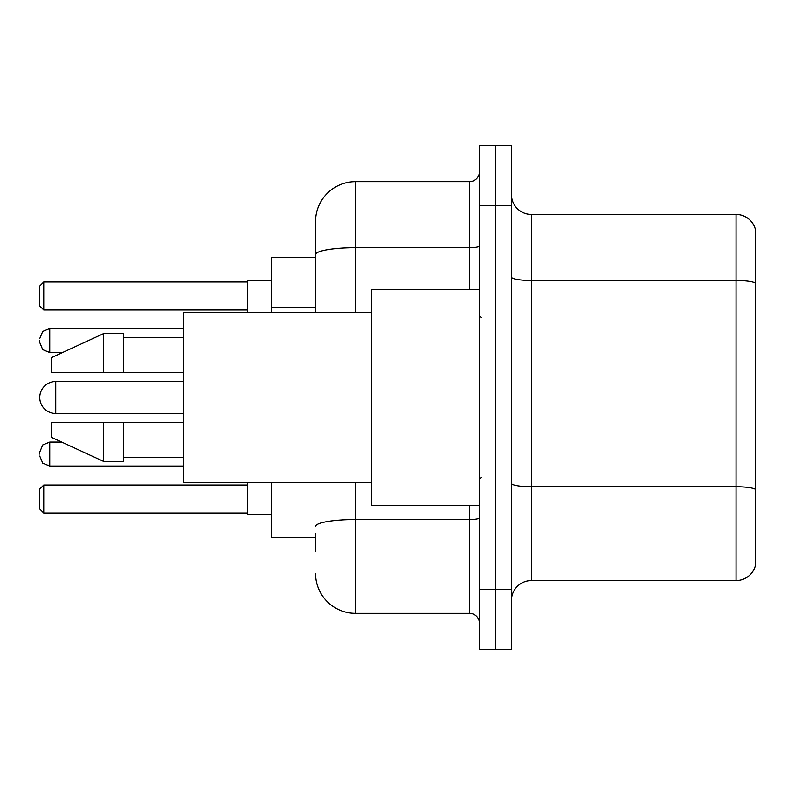 <?xml version="1.0" encoding="UTF-8"?>
<svg xmlns="http://www.w3.org/2000/svg" width="795" height="795" viewBox="0 0 795 795"><rect width="100%" height="100%" fill="white"/><g stroke="black" fill="none" stroke-linecap="round" stroke-linejoin="round"><path stroke-width="1.19" d="M315.555 293.156L315.555 254.658L315.555 257.6L271.592 257.6L271.592 312.564M315.555 537.4L271.592 537.4L271.592 482.436M315.555 551.392L315.555 533.405M479.445 589.363L479.445 649.326L495.434 649.326L495.434 589.363L495.434 649.326L511.423 649.326L511.423 589.363L495.434 589.363L495.434 205.637L495.434 589.363L479.445 589.363L479.445 205.637L495.434 205.637L495.434 145.674L495.434 205.637L511.423 205.637L511.423 589.363M511.423 205.637L511.423 145.674L479.445 145.674L479.445 205.637M355.534 482.436L355.534 613.352L469.447 613.352L469.447 505.421M315.555 312.564L315.555 221.626A39.969 39.969 0 0 1 355.534 181.648L469.447 181.648A9.997 9.997 0 0 0 479.445 171.66M315.555 221.626L315.555 243.608M479.445 623.34A9.997 9.997 0 0 0 469.447 613.352M355.534 613.352A39.969 39.969 0 0 1 315.555 573.374M511.423 600.563A19.984 19.984 0 0 1 531.408 580.569L736.061 580.569L736.061 214.431L531.408 214.431A19.984 19.984 0 0 1 511.423 194.437A19.984 19.984 0 0 0 531.408 214.431L531.408 580.569M755.25 228.821A19.984 19.984 0 0 0 736.061 214.431A19.984 19.984 0 0 1 755.25 228.821L755.25 566.179A19.984 19.984 0 0 1 736.061 580.569M755.25 283.268L755.25 500.631M55.739 381.511A15.989 15.989 0 0 0 39.75 397.5A15.989 15.989 0 0 1 55.739 381.511A15.989 15.989 0 0 0 39.75 397.5A15.989 15.989 0 0 0 55.739 413.489L55.739 381.511L183.645 381.511M479.445 289.579L371.513 289.579L371.513 505.421L479.445 505.421M371.513 312.564L183.645 312.564L183.645 482.436L371.513 482.436M103.708 372.517L51.745 372.517L51.745 357.531L103.708 333.542L103.708 372.517L183.645 372.517M103.708 333.542L123.692 333.542L123.692 372.517M183.645 422.483L123.692 422.483L123.692 461.458L103.708 461.458L103.708 422.483L51.745 422.483L51.745 437.469L103.708 461.458M51.745 422.483L64.971 422.483M123.692 422.483L103.708 422.483M247.603 482.436L247.603 514.415L271.592 514.415M271.592 280.585L247.603 280.585L247.603 312.564M43.745 513.023L39.75 509.019L39.75 489.034L43.745 485.039L43.745 513.023L247.603 513.023M43.745 485.039L247.603 485.039M43.745 309.961L39.75 305.966L39.75 285.981L43.745 281.977L43.745 309.961L247.603 309.961M43.745 281.977L247.603 281.977M39.75 454.064L39.75 452.067L39.75 454.064M39.75 340.538L39.75 342.536L39.75 340.538M315.555 307.148L271.592 307.148M479.445 517.784A9.997 1.739 0 0 1 469.447 519.523L355.534 519.523A39.969 6.936 180 0 0 315.555 526.469M355.534 181.648L355.534 247.712L469.447 247.712L469.447 181.648M315.555 254.658A39.969 6.936 180 0 1 355.534 247.712L355.534 312.564M469.447 289.579L469.447 247.712A9.997 1.739 0 0 0 479.445 245.973M755.25 282.99A19.984 3.468 180 0 0 736.061 280.486L531.408 280.486A19.984 3.468 -0 0 1 511.423 277.018M755.25 489.243A19.984 3.468 180 0 0 736.061 486.749L531.408 486.749A19.984 3.468 0 0 1 511.423 483.271M39.75 452.067L42.731 444.942L49.747 442.07L49.747 466.049L183.645 466.049M183.645 328.544L49.747 328.544L49.747 352.533L42.731 349.661L39.75 342.536M481.442 317.553L479.445 315.555M123.692 337.537L183.645 337.537M123.692 457.463L183.645 457.463M481.442 477.447L479.445 479.445M183.645 413.489L55.739 413.489M49.747 442.07L61.702 442.07M49.747 466.049L42.731 463.177L39.75 456.062M49.747 352.533L62.567 352.533M49.747 328.544L42.731 331.416L39.75 338.541"/></g></svg>
